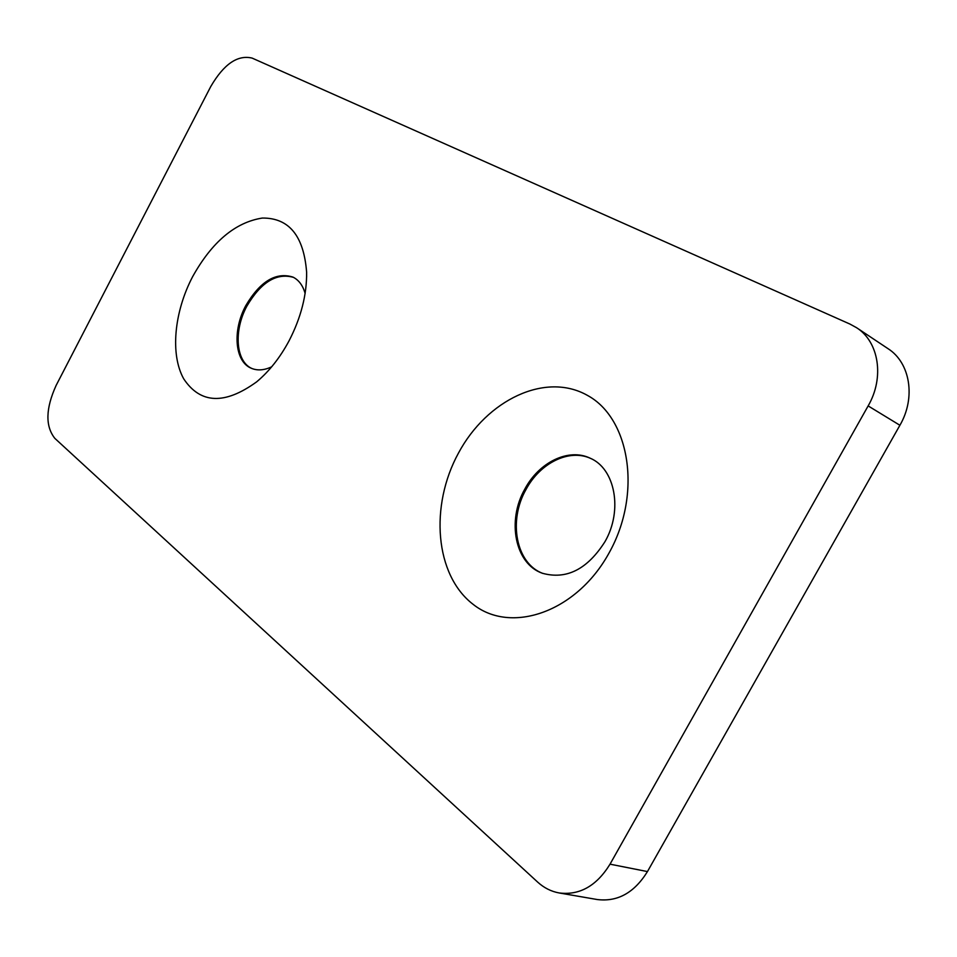 <?xml version="1.0" encoding="UTF-8"?>
<svg xmlns="http://www.w3.org/2000/svg" width="957" height="957" viewBox="0 0 957 957"><rect width="100%" height="100%" fill="white"/><g stroke="black" fill="none" stroke-linecap="round" stroke-linejoin="round"><path stroke-width="1.44" d="M192.548 276.812C174.126 312.078 170.083 354.461 183.708 378.828C200.408 403.962 224.739 404.955 256.679 381.831C269.276 371.28 280.066 357.595 289.074 340.8C301.024 317.628 306.874 294.768 306.623 272.195C303.776 235.853 289.014 217.801 262.314 218.052C235.219 222.323 211.964 241.906 192.548 276.812M305.116 293.404C302.855 285.461 298.811 280.03 292.974 277.099C275.915 271.8 260.196 281.298 245.805 305.594C232.24 330.476 234.68 361.806 251.44 368.313C257.457 370.814 264.204 370.311 271.668 366.818M293.512 277.374C276.549 272.589 261.01 282.159 246.894 306.096C233.508 330.655 235.685 361.59 251.99 368.541M458.463 453.092C486.79 400.086 545.323 371.555 587.407 395.373C629.957 418.257 642.267 493.812 609.083 552.931C576.497 612.42 510.835 634.503 473.069 604.298C434.765 574.93 429.621 505.775 458.463 453.092M524.855 489.027C539.03 462.243 568.578 447.72 590.158 458.188C615.064 468.523 623.115 510.272 604.968 541.686C587.299 569.403 566.424 579.93 542.344 573.243C514.902 563.781 506.708 520.62 524.855 489.027M542.93 573.458C515.907 563.601 508.023 520.835 526.003 489.517C540.047 463.009 569.188 448.462 590.72 458.451M610.028 864.171L868.143 405.912C884.675 377.537 878.945 341.805 856.599 327.725L849.936 324.064L252.134 58.102C237.647 54.609 223.854 64.083 210.767 86.525L56.128 385.42C45.637 408.519 45.206 426.164 54.836 438.354L537.631 882.079C544.007 887.881 551.196 891.517 559.211 892.965C579.703 895.477 596.642 885.883 610.028 864.171L647.458 871.576L899.903 425.267L868.143 405.912M647.458 871.576C634.347 892.737 617.6 902.056 597.228 899.532L559.211 892.965M856.599 327.725L887.988 348.647C910.191 362.655 916.064 397.657 899.903 425.267M260.292 378.697L256.679 381.831M306.623 276.98L306.623 272.195"/></g></svg>
